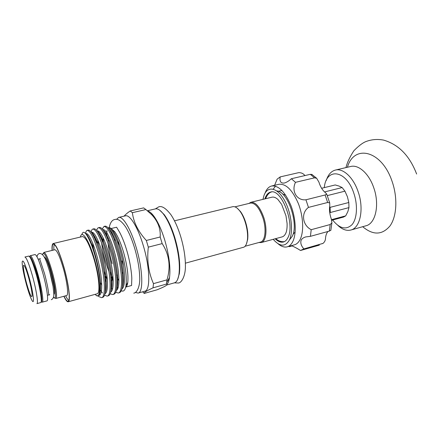 <?xml version="1.0" encoding="UTF-8"?>
<svg xmlns="http://www.w3.org/2000/svg" width="443" height="443" viewBox="0 0 443 443"><rect width="100%" height="100%" fill="white"/><g stroke="black" fill="none" stroke-linecap="round" stroke-linejoin="round"><path stroke-width="0.66" d="M37.661 275.856C39.626 283.155 40.822 289.069 41.254 293.593C40.822 289.069 39.626 283.155 37.661 275.856C36.215 270.656 34.853 266.603 33.568 263.696C34.853 266.603 36.215 270.656 37.661 275.856M29.825 256.442L30.279 255.716L35.041 254.559C36.808 255.052 39.455 261.431 42.988 273.702C46.781 287.252 48.702 300.875 46.952 300.886L42.223 302.17L41.476 301.755M30.279 255.716C31.968 256.231 34.571 262.638 38.098 274.948C41.886 288.543 43.896 302.187 42.223 302.17M28.867 278.47C31.004 286.521 32.106 292.286 32.178 295.769C31.619 298.482 29.786 294.445 26.685 283.67C23.617 272.606 22.283 262.023 24.57 266.165C25.76 268.342 27.195 272.439 28.867 278.47M26.381 284.389C28.546 292.219 30.423 297.58 32.007 300.47C34.842 305.692 33.314 292.507 29.205 277.678C25.151 263.74 22.803 258.562 22.15 262.134C22.244 266.68 23.656 274.101 26.381 284.389M24.919 257.018C26.514 257.555 29.072 264 32.588 276.354C36.365 289.999 38.475 303.66 36.896 303.621L40.706 302.586C42.351 302.602 40.313 288.958 36.525 275.347C33.003 263.026 30.412 256.608 28.751 256.087L24.919 257.018M63.36 268.508C59.788 256.408 56.964 250.151 54.877 249.747L43.918 252.405C45.828 252.859 48.558 259.183 52.108 271.376C55.907 284.843 57.673 298.432 55.768 298.488L66.649 295.531C68.743 295.42 67.17 281.875 63.36 268.508M54.367 244.436C53.908 245.433 53.741 247.283 53.863 249.996M65.642 295.808C66.843 298.244 67.884 299.784 68.759 300.432M63.997 296.256C65.714 299.756 67.065 301.417 68.05 301.24C70.653 301.118 68.704 284.223 63.93 267.461C59.462 252.349 55.934 244.553 53.354 244.076C52.401 244.392 52.019 246.496 52.208 250.395M63.87 296.289C65.708 300.132 67.148 301.96 68.194 301.777C70.852 301.661 68.864 284.445 63.997 267.362C59.445 251.962 55.851 244.015 53.221 243.534C52.213 243.877 51.831 246.175 52.08 250.428M53.221 243.534L82.431 236.562C85.643 236.894 89.552 244.597 94.171 259.681C99.066 276.426 100.417 293.493 97.15 293.792L68.194 301.777M95.173 294.34L95.666 294.9C101.165 300.775 100.832 280.845 94.497 259.293C89.109 240.189 81.828 229.319 80.393 237.049M96.436 295.481C99.658 297.037 100.871 292.424 100.085 281.654C99.398 274.627 97.986 267.002 95.843 258.773C94.248 252.726 92.521 247.443 90.671 242.925C86.158 232.52 83.223 229.762 81.861 234.652M87.21 230.371L88.34 230.105C90.261 229.945 92.792 233.705 95.937 241.396C97.698 245.765 99.376 251.031 100.987 257.184C103.197 265.911 104.631 273.829 105.279 280.945C106.01 291.068 105.157 296.539 102.721 297.358L101.597 297.674C105.866 297.181 105.118 277.263 99.813 257.483C94.874 239.89 90.677 230.853 87.21 230.371C86.413 230.57 85.876 231.628 85.604 233.544M98.058 295.797L98.756 296.577L101.597 297.674M92.853 229.042L93.971 228.776C96.053 228.621 98.734 232.581 102.028 240.66C103.717 244.89 105.318 249.902 106.841 255.7C108.967 264.056 110.357 271.692 111.01 278.597C111.802 289.163 110.905 294.9 108.319 295.797L107.2 296.112C111.597 295.575 110.988 275.69 105.672 255.993C100.722 238.478 96.447 229.491 92.853 229.042C92.044 229.247 91.485 230.255 91.175 232.066M100.284 289.838L102.399 293M104.542 295.248L107.2 296.112M93.523 249.187L92.526 242.714M92.089 233.411L92.122 233.024M110.152 293.803L112.766 294.556C117.29 293.986 116.819 274.134 111.492 254.52C106.525 237.066 102.178 228.134 98.457 227.719L99.57 227.458C101.812 227.309 104.653 231.473 108.092 239.968L112.649 254.221C114.693 262.206 116.044 269.538 116.697 276.222C117.561 287.247 116.625 293.255 113.873 294.246M99.038 273.647L99.581 275.12M105.572 288.122L106.071 288.941M98.407 245.012L97.765 239.995M98.457 227.719C97.659 227.923 97.083 228.848 96.735 230.498M96.751 240.842L96.917 242.26M104.022 226.412L105.129 226.151C107.538 226.002 110.54 230.393 114.133 239.331L118.419 252.759C120.374 260.351 121.675 267.367 122.334 273.807C123.292 285.314 122.312 291.616 119.394 292.712L118.292 293.017C122.944 292.402 122.606 272.589 117.273 253.053C112.289 235.67 107.87 226.794 104.022 226.412L102.267 228.976M103.983 271.182L107.372 279.683M111.298 287.202L111.697 287.823M115.723 292.358L118.292 293.017M103.435 241.618L103.468 241.917M102.006 238.284L102.339 241.446M103.346 247.919L107.882 265.695M103.38 240.97L103.042 237.553M98.756 296.577L97.981 295.819M106.575 236.379L107.001 230.543M108.236 228.018C109.399 227.054 110.96 227.912 112.915 230.598C116.011 235.061 118.973 242.243 121.803 252.139C125.53 266.138 126.919 277.296 125.984 285.608C125.236 290.182 123.675 291.909 121.31 290.785M110.263 272.434L112.727 278.348L110.108 271.426M125.712 287.081C126.72 286.577 127.401 285.048 127.761 282.512C128.52 275.053 127.102 264.897 123.508 252.039C120.723 242.77 117.783 235.986 114.693 231.678L111.359 228.754M107.749 236.939L107.782 239.187M108.064 243.262C108.729 249.636 110.085 256.403 112.14 263.552M118.059 240.804L118.569 245.117M122.046 260.977L123.442 265.423M135.325 292.419L138.138 293.083C143.576 292.391 142.901 269.604 136.178 247.399C130.829 229.07 122.938 216.012 118.685 217.413L116.537 219.357M138.138 293.083L144.894 291.173C150.509 290.431 150.022 267.688 143.288 245.599C137.939 227.359 129.921 214.395 125.519 215.83L118.685 217.413M160.183 236.988L162.177 243.606L148.311 247.144L146.317 240.466L160.183 236.988C160.754 228.732 157.907 221.29 151.65 214.65L145.908 209.55L132.368 212.679C133.603 222.369 138.255 231.628 146.317 240.466M132.368 212.679L130.209 210.968L143.648 207.883L145.908 209.55M124.101 216.156C125.413 214.6 127.446 212.873 130.209 210.968M142.657 291.804L144.257 293.432L157.11 289.783C165.311 286.488 168.434 284.578 166.485 284.052L153.034 287.839C146.86 290.674 143.936 292.535 144.257 293.432M153.034 287.839L153.466 283.636L167.011 279.854C170.893 266.592 169.281 254.509 162.177 243.606M148.311 247.144C146.816 260.357 148.532 272.523 153.466 283.636M167 284.312C168.207 282.994 169.054 280.69 169.542 277.412C170.688 267.627 169.099 255.207 164.768 240.156C161.49 229.563 157.819 221.511 153.749 215.996C151.567 213.133 149.573 211.483 147.774 211.056M167.011 279.854L166.485 284.052M166.867 284.971L174.42 282.833C176.679 282.163 178.197 279.334 178.966 274.35C180.135 264.582 178.595 252.372 174.354 237.725C171.164 227.475 167.543 219.612 163.484 214.13C160.405 210.137 157.714 208.393 155.41 208.891L147.403 210.746M151.595 213.493L151.34 214.329M152.154 214.971L152.348 214.285M159.773 210.248L164.17 214.573C168.157 219.955 171.712 227.663 174.841 237.714C179 252.067 180.506 264.039 179.354 273.63L177.588 279.544M169.137 279.583L168.633 279.079M168.157 279.959L168.861 280.64M185.39 263.175L243.999 247.133C245.715 246.103 246.834 243.772 247.36 240.134C248.634 231.805 245.029 217.795 239.901 211.117C237.31 207.712 234.906 206.239 232.697 206.704L174.503 220.824M246.397 244.004L247.648 239.552C248.257 234.391 247.571 228.588 245.594 222.142C244.198 217.84 242.476 214.285 240.433 211.488L237.188 208.188M245.04 246.275L260.451 242.099C265.285 241.164 266.647 228.931 262.893 217.734C259.21 207.623 255.052 202.739 250.422 203.082L234.906 206.853M258.906 242.515L261.209 242.576C266.204 241.607 267.622 228.981 263.746 217.413C259.941 206.986 255.644 201.947 250.854 202.301L248.866 203.459M250.854 202.301L271.875 197.201C273.757 196.77 275.784 197.539 277.955 199.5L281.488 204.201M281.742 204.649L285.984 215.846L287.086 223.444C287.202 226.849 286.937 229.684 286.3 231.955C285.347 234.724 283.941 236.374 282.08 236.905L261.209 242.576M295.138 232.077L293.017 234.303M282.706 194.2L285.641 195.13M289.401 239.968L292.181 236.424C299.08 224.241 287.701 191.005 276.803 190.983M275.164 238.783C278.049 241.573 280.784 242.648 283.376 242.016C285.253 241.485 286.776 240.006 287.956 237.581C295.426 224.18 281.283 187.865 270.54 192.096C268.314 192.677 266.597 194.477 265.39 197.495L264.908 198.89M273.204 239.314C279.832 246.817 285.214 247.067 289.351 240.067C293.703 231.379 291.223 211.837 284.057 199.632C276.947 187.295 267.611 185.789 264.094 195.191L262.932 199.372M265.047 193.159L265.213 192.727C266.703 188.967 268.835 186.724 271.62 186.005C278.575 185.285 284.999 191.769 290.89 205.463C295.885 218.349 296.622 233.865 292.801 241.54C291.361 244.425 289.517 246.192 287.258 246.834C284.356 247.571 281.288 246.535 278.049 243.733M287.258 246.834L294.457 244.824C296.755 244.165 298.637 242.399 300.116 239.513C304.036 231.85 303.372 216.394 298.366 203.586C292.452 189.975 285.962 183.546 278.896 184.294L271.62 186.005M275.48 186.182L273.22 189.183M291.416 245.671C294.014 246.696 297.048 248.296 300.515 250.478L303.898 248.916C301.135 245.793 300.227 242.869 301.174 240.128C302.048 238.578 303.605 237.498 305.847 236.9L310.438 236.329L311.202 229.701C302.419 225.243 300.803 212.989 308.466 207.402L305.93 199.787C296.793 200.779 291.117 191.105 295.492 182.333L291.367 178.734C288.919 180.982 286.555 182.422 284.284 183.042C280.79 183.441 279.428 181.392 280.203 176.901L277.113 179.171L274.594 185.307M280.203 176.901L298.737 172.637C301.185 172.632 303.09 173.429 304.457 175.029L305.044 175.55M291.367 178.734L310.299 174.32L312.232 174.625M295.492 182.333L314.53 177.831L310.299 174.32M305.93 199.787L325.134 194.981L326.735 194.117L325.489 192.733C322.626 190.479 320.439 186.946 318.916 182.128L316.667 178.28L314.53 177.831M308.466 207.402L327.659 202.49L325.134 194.981M311.202 229.701L330.212 224.523L331.907 222.823L331.347 219.075C329.636 214.29 329.116 209.755 329.78 205.469L329.703 202.894L327.659 202.49M303.898 248.916L323.047 243.379C324.691 241.961 325.516 240.2 325.522 238.101C325.804 235.139 326.641 232.929 328.036 231.462M310.438 236.329L329.332 231.102L330.212 224.523M330.888 230.166L329.332 231.102M289.002 246.347L289.368 246.662L289.129 246.308M289.368 246.662L292.026 245.92M321.624 188.275L335.229 184.947L339.177 186.115L342.134 187.566L344.947 191.171L347.401 196.698L348.807 202.501L348.962 207.606L330.29 212.524L330.085 207.368L329.631 206.51M348.962 207.606L347.849 211.616L345.723 215.857L343.552 217.064L331.729 220.249M345.723 215.857L331.552 219.667M348.807 202.501L330.085 207.368M344.947 191.171L327.327 195.596M342.134 187.566L324.531 191.93M332.627 220.01C339.62 228.66 346.083 230.21 352.008 224.667C357.075 218.82 357.966 205.214 353.813 193.181C346.171 169.564 326.098 167.432 324.298 187.622M326.258 180.484C328.108 174.686 331.165 171.208 335.423 170.062C343.037 167.969 353.326 177.35 358.094 191.609C364.268 208.797 360.242 228.012 350.839 230.028C346.553 231.074 342.201 229.502 337.782 225.315M116.708 276.338L118.951 280.917M29.62 256.663C31.193 256.835 33.734 263.031 37.245 275.253M37.251 275.28C40.485 286.926 42.506 299.031 41.642 301.157M53.132 287.014C52.523 282.767 51.493 277.994 50.037 272.694M44.2 256.973C45.729 257.184 47.955 262.317 50.879 272.367C53.991 283.404 55.43 294.529 53.813 294.351M49.915 272.257L47.146 263.735M53.514 296.993C56.975 302.309 55.812 287.8 51.261 271.703C47.506 258.009 43.115 249.636 42.672 254.803M106.547 236.313L106.536 234.541M108.485 228.333C111.547 227.364 117.578 239.093 121.476 255.495C125.363 271.415 125.541 286.776 121.991 288.88M118.071 287.85L116.935 286.687M113.258 281.139L111.426 277.462M108.906 271.459C105.124 261.259 102.687 251.718 101.591 242.83M101.209 238.672L101.131 236.484M102.842 229.69C105.739 228.411 111.78 240.244 115.739 256.907C119.688 273.087 119.915 288.642 116.365 290.475M112.511 289.218L111.265 287.856M106.01 278.73L104.675 275.635M95.699 238.528L95.893 241.28L95.716 238.561M97.172 231.069C99.885 229.452 105.938 241.391 109.953 258.319C113.973 274.771 114.25 290.53 110.706 292.07M105.988 289.55L105.545 288.986M100.052 278.846L99.675 277.949M90.294 240.782L90.427 242.327L90.306 240.804M91.468 232.47C93.988 230.487 100.046 242.52 104.127 259.725C108.219 276.471 108.557 292.43 105.008 293.67M85.831 233.81C88.307 231.75 94.569 244.796 98.639 262.799C102.704 280.142 102.643 295.824 98.734 295.365M109.067 229.125C111.077 230.82 113.253 234.635 115.595 240.577C119.333 250.638 121.808 261.115 123.021 272.008C123.647 278.597 123.442 283.498 122.412 286.704M117.7 288.819L116.797 288.088M112.018 281.316L111.088 279.511M105.096 264.111L101.608 250.433M99.946 235.897L100.007 234.458M103.302 230.327C105.207 231.844 107.311 235.499 109.609 241.285C113.164 250.101 116.548 264.554 117.401 274.328C117.976 280.779 117.755 285.502 116.742 288.509M106.231 281.958L105.473 280.408M94.503 238.029L94.514 236.241M97.51 231.551C99.31 232.891 101.336 236.385 103.607 242.044C107.284 251.07 110.9 266.481 111.73 276.62C112.267 282.939 112.035 287.501 111.032 290.309M105.716 290.918L105.451 290.636M101.763 285.198L100.107 281.903M89.015 239.176L89.01 238.112M91.69 232.791C93.379 233.948 95.339 237.298 97.576 242.842C101.358 252.056 105.212 268.408 106.021 278.885C106.525 285.087 106.281 289.495 105.29 292.109M86.219 234.308C87.753 235.598 89.514 238.716 91.513 243.667C95.383 253.031 99.47 270.335 100.273 281.128C100.677 286.267 100.55 290.143 99.891 292.762M323.047 243.379L322.388 243.661M350.839 230.028L365.929 225.797C375.586 223.704 379.878 204.622 373.715 187.644C368.964 173.562 358.509 164.347 350.679 166.49L335.423 170.062M362.695 226.705C373.106 235.427 382.226 235.139 390.056 225.852C396.817 216.372 397.842 197.7 392.061 181.303C381.622 150.05 353.974 144.053 347.412 167.255M44.593 273.829C46.648 281.698 47.927 287.717 48.442 291.893C48.697 294.578 49.118 295.503 49.716 294.678M44.544 273.658L40.28 260.667C39.61 259.277 39.671 258.607 40.457 258.662M51.277 299.712C53.138 298.992 53.98 296.893 53.808 293.432L53.016 286.289L49.826 272.212C46.825 262.3 44.095 253.003 39.399 253.501C38.054 253.95 37.256 255.046 37.013 256.79M168.777 278.819L169.209 279.278M174.354 282.856L178.33 283.022C181.669 282.977 185.456 275.668 185.412 266.597C185.49 257.344 183.878 247.211 180.589 236.185C177.876 227.453 174.653 220.293 170.92 214.717C165.931 208.288 161.872 205.663 158.744 206.842L155.343 208.908M152.558 214.523L152.403 215.132M126.881 250.843C129.987 260.977 131.826 273.946 131.798 278.769L131.582 285.508M126.809 250.594C124.848 243.894 122.539 237.935 119.881 232.725L116.598 227.209M133.747 293.144C137.075 292.945 140.099 286.145 139.733 277.672C139.484 268.835 137.79 259.039 134.661 248.296C132.097 239.729 129.146 232.697 125.818 227.198C121.587 221.046 117.921 218.477 114.809 219.479C112.068 219.961 110.196 222.679 109.194 227.636M28.751 256.087C31.032 256.497 33.851 262.882 37.223 275.247C40.158 286.239 41.681 294.396 41.786 299.717C41.697 301.522 41.337 302.48 40.706 302.586M49.677 294.689L47.434 295.293M40.413 258.673L38.159 259.227M43.918 252.405L42.777 254.182M113.873 294.252L112.766 294.556M113.258 281.155L111.774 278.21L113.203 279.489M90.488 242.471L90.732 241.778M114.693 231.678L112.915 230.598M116.564 227.237L111.115 228.533M114.133 239.331L115.595 240.577C113.618 235.742 112.024 232.536 110.811 230.958L109 229.025M106.514 234.497L106.53 236.274M122.334 273.807L123.021 272.008C123.663 279.051 123.453 284.013 122.384 286.898M118.059 287.889L116.935 286.737M108.092 239.968L109.609 241.285C107.599 236.451 106.065 233.378 105.008 232.066L103.252 230.255M101.109 236.446L101.198 238.65M116.697 276.222L117.401 274.328C117.993 281.227 117.766 286.017 116.714 288.692M111.614 288.332L111.265 287.911M102.028 240.66L103.607 242.044C100.339 234.712 98.296 231.196 97.477 231.501M111.01 278.597L111.73 276.62C112.284 283.393 112.046 288.011 111.005 290.486M105.977 289.6L105.545 289.041M95.937 241.396L97.576 242.842C94.254 235.499 92.294 232.143 91.684 232.785M105.279 280.945L106.021 278.885C106.541 285.541 106.287 290.004 105.262 292.275M90.671 242.925L91.513 243.667C88.6 237.105 86.806 233.943 86.13 234.186M100.085 281.654L100.273 281.128C100.744 287.441 100.517 291.677 99.586 293.842M169.542 277.412L166.723 282.595M153.749 215.996L151.65 214.65M164.17 214.573L163.484 214.13M179.354 273.63L178.966 274.35M240.433 211.488L239.901 211.117M247.648 239.552L247.36 240.134M284.34 241.645C281.078 241.944 278.226 240.931 275.79 238.611M278.254 191.321L281.898 190.446M331.907 222.823L330.827 230.421M326.735 194.117L329.703 202.894M311.711 174.293L316.667 178.28M319.353 245.129L300.991 250.356M416.636 174.033C409.681 155.803 398.667 144.496 383.583 140.104C377.342 138.925 371.367 139.451 365.652 141.677C362.413 143.011 358.481 146.04 353.857 150.764C349.726 157.099 347.102 162.708 345.983 167.587M271.565 191.952C269.222 192.511 267.218 194.776 265.54 198.735M131.543 285.497L125.701 287.114M127.761 282.512L125.989 285.602M53.913 297.486L55.768 298.488"/></g></svg>
